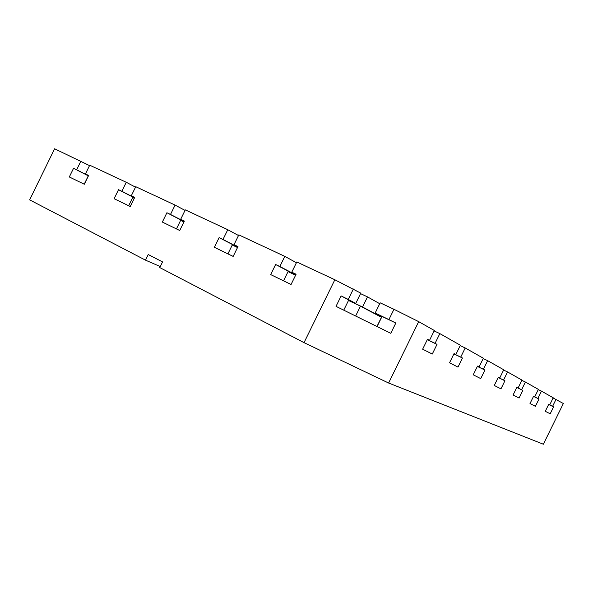 <?xml version="1.0" encoding="UTF-8"?>
<svg xmlns="http://www.w3.org/2000/svg" width="593" height="593" viewBox="0 0 593 593"><rect width="100%" height="100%" fill="white"/><g stroke="black" fill="none" stroke-linecap="round" stroke-linejoin="round"><path stroke-width="0.89" d="M160.28 266.553L145.493 260.149L148.235 254.538L162.549 261.913L159.776 267.584L304.031 342.65L334.845 279.763L360.774 293.142L355.741 303.408L348.247 299.435L353.361 289.006M145.493 260.149L29.65 199.863L54.608 148.776L89.521 165.603M553.121 397.985L563.35 403.514L543.358 444.224L388.608 383.019L304.031 342.65M88.565 175.55L85.444 173.957L88.609 175.461L84.317 184.245L69.314 176.973L73.554 168.293L76.66 169.776L80.907 161.074M134.655 197.513L131.298 195.786L134.707 197.41L130.252 206.52L114.123 198.699L118.518 189.701L121.861 191.294L126.265 182.273L135.515 187.173M184.297 221.167L180.68 219.299L184.356 221.048L179.731 230.507L162.341 222.071L166.907 212.739L170.502 214.451L175.083 205.089L185.031 210.404M237.912 246.718L234.013 244.687L237.986 246.577L233.168 256.413L214.369 247.296L219.121 237.593L223.005 239.446L227.771 229.713L238.497 235.51M296.003 274.411L291.778 272.187L296.085 274.24L291.067 284.484L270.682 274.596L275.626 264.5L279.844 266.502L284.803 256.369L296.411 262.721M388.912 319.597L375.154 313.037L380.165 302.823L393.967 309.287L388.912 319.597L395.827 323.022L390.787 333.31L336.023 306.359L341.138 295.914L348.247 299.435M434.143 330.931L439.836 333.607L435.069 343.332L437.011 344.377L432.267 354.058L422.646 349.188L427.501 339.278L429.517 340.36L427.457 339.374M460.212 345.608L465.209 347.972L460.739 357.09L462.451 358.009L457.996 367.089L449.538 362.805L454.09 353.532L455.861 354.481L454.053 353.613M483.191 358.557L487.624 360.655L483.406 369.239L484.926 370.054L480.73 378.608L473.236 374.813L477.521 366.089L479.085 366.926L477.484 366.155M503.605 370.062L507.556 371.937L503.568 380.046L504.925 380.773L500.959 388.86L494.28 385.472L498.32 377.237L499.721 377.986L498.29 377.296M521.855 380.35L525.398 382.033L521.625 389.727L522.841 390.379L519.083 398.036L513.086 394.997L516.911 387.199L518.163 387.874L516.888 387.259M538.274 389.608L541.468 391.128L537.881 398.437L538.978 399.03L535.405 406.309L529.994 403.566L533.633 396.161L534.76 396.761L533.604 396.206M556.019 399.363L552.602 406.324L553.595 406.857L550.193 413.795L545.286 411.305L548.747 404.256L549.77 404.804L548.725 404.3M348.699 300.058L355.741 303.408M288.228 271.238L295.099 274.515L295.329 274.055M232.434 244.642L237.697 247.155M180.791 220.033L184.082 221.604M132.862 197.187L134.441 197.943M343.747 310.161L348.758 299.947L341.138 295.914M283.528 280.83L288.28 271.134L275.626 264.5M227.92 253.871L232.486 244.546L219.121 237.593M176.447 228.913L180.843 219.936L166.907 212.739M128.674 205.756L132.906 197.098L118.518 189.701M377.081 326.565L382.04 316.447L395.827 323.022M376.955 326.498L381.462 317.292L360.477 306.158L355.644 316.017M360.477 306.158L348.506 300.458M295.603 275.226L288.042 271.616M237.519 247.526L232.256 245.013M183.912 221.952L180.62 220.388M134.277 198.284L132.699 197.528M134.322 198.195L132.736 197.439M183.956 221.864L180.665 220.299M237.563 247.429L232.3 244.916M295.655 275.122L288.087 271.52M360.537 293.624L367.497 296.885L362.538 307.018L348.558 300.354M84.213 184.193L88.298 175.839L73.554 168.293M367.497 296.885L379.728 303.705M381.677 317.173L362.538 307.018M393.967 309.287L418.695 321.643L388.608 383.019M381.944 316.647L375.154 313.037M418.695 321.643L434.35 330.501L429.517 340.36M437.011 344.377L427.279 339.73M435.069 343.332L427.323 339.633M439.836 333.607L460.39 345.245L455.861 354.481M291.778 272.187L296.782 261.965L334.845 279.763M295.099 274.515L279.844 266.502M234.013 244.687L238.809 234.872L284.803 256.369M237.726 247.103L223.005 239.446M180.68 219.299L185.298 209.863L227.771 229.713M184.134 221.493L170.502 214.451M131.298 195.786L135.745 186.699L175.083 205.089M134.515 197.803L121.861 191.294M85.444 173.957L89.721 165.195L126.265 182.273M88.439 175.802L76.66 169.776M462.451 358.009L453.897 353.917M460.739 357.09L453.941 353.836M465.209 347.972L483.354 358.239L479.085 366.926M484.926 370.054L477.358 366.422M483.406 369.239L477.387 366.355M487.624 360.655L503.746 369.78L499.721 377.986M504.925 380.773L498.172 377.533M503.568 380.046L498.202 377.474M507.556 371.937L521.981 380.098L518.163 387.874M522.841 390.379L516.785 387.466M521.625 389.727L516.814 387.407M525.398 382.033L538.385 389.386L534.76 396.761M538.978 399.03L533.515 396.391M537.881 398.437L533.537 396.346M541.468 391.128L553.217 397.777L549.77 404.804M553.595 406.857L548.636 404.47M552.602 406.324L548.658 404.426"/></g></svg>
